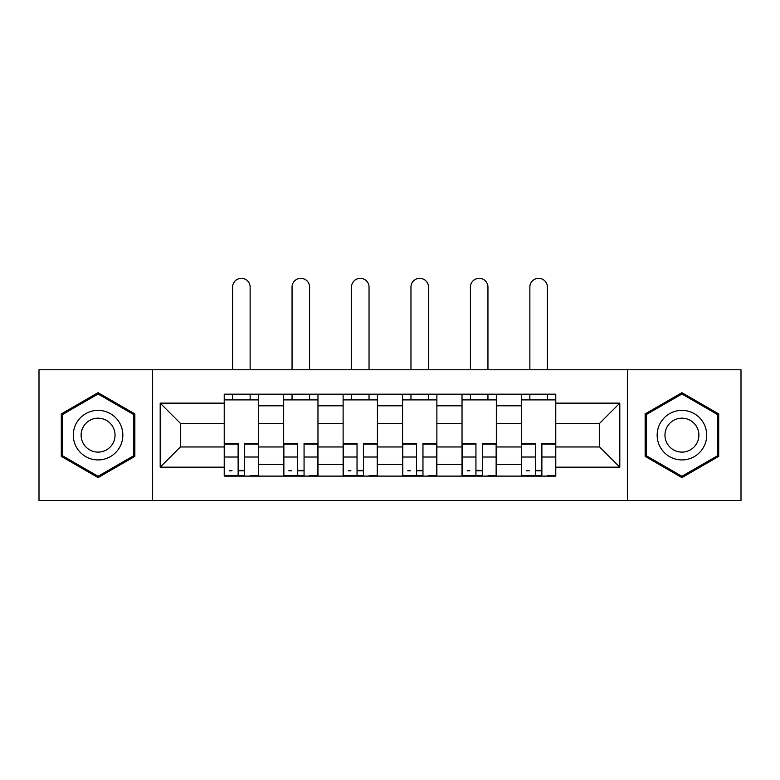 <?xml version="1.0" encoding="UTF-8"?>
<svg xmlns="http://www.w3.org/2000/svg" width="780" height="780" viewBox="0 0 780 780"><rect width="100%" height="100%" fill="white"/><g stroke="black" fill="none" stroke-linecap="round" stroke-linejoin="round"><path stroke-width="1.17" d="M627.432 500.507L741 500.507L741 369.788L39 369.788L39 500.507L627.432 500.507L627.432 369.788M283.666 476.112L283.666 405.805L258.521 405.805L258.521 476.112M258.521 405.805L258.521 394.173M283.666 405.805L283.666 394.173M317.967 394.173L317.967 476.112M343.122 476.112L343.122 394.173M377.423 394.173L377.423 476.112M402.577 476.112L402.577 394.173M436.878 394.173L436.878 476.112M462.033 476.112L462.033 394.173M496.334 394.173L496.334 476.112M521.479 476.112L521.479 394.173M521.479 446.959L496.334 446.959M462.033 446.959L436.878 446.959M402.577 446.959L377.423 446.959M343.122 446.959L317.967 446.959M283.666 446.959L258.521 446.959M521.479 423.335L496.334 423.335M462.033 423.335L436.878 423.335M402.577 423.335L377.423 423.335M343.122 423.335L317.967 423.335M283.666 423.335L258.521 423.335M180.394 446.959L224.221 446.959L224.221 423.335L180.394 423.335L180.394 446.959L160.192 467.161L160.192 403.133L224.221 403.133L224.221 423.335M555.779 423.335L555.779 446.959L599.606 446.959L599.606 423.335L555.779 423.335L555.779 394.173L224.221 394.173L224.221 403.133M555.779 403.133L619.808 403.133L619.808 467.161L555.779 467.161L555.779 446.959M224.221 446.959L224.221 476.112L555.779 476.112L555.779 467.161M224.221 467.161L160.192 467.161M152.568 500.507L152.568 369.788M134.852 413.917L98.075 392.681L61.298 413.917L61.298 456.378L98.075 477.613L134.852 456.378L134.852 413.917M718.702 413.917L681.925 392.681L645.148 413.917L645.148 456.378L681.925 477.613L718.702 456.378L718.702 413.917M244.608 470.398L238.124 470.398M224.221 399.896L258.521 399.896M304.064 470.398L297.58 470.398M283.666 399.896L317.967 399.896M363.509 470.398L357.035 470.398M343.122 399.896L377.423 399.896M422.965 470.398L416.491 470.398M402.577 399.896L436.878 399.896M482.42 470.398L475.936 470.398M462.033 399.896L496.334 399.896M541.876 470.398L535.392 470.398M521.479 399.896L555.779 399.896M160.192 403.133L180.394 423.335M599.606 446.959L619.808 467.161M599.606 423.335L619.808 403.133M250.136 369.788L250.136 287.089A8.765 8.765 0 0 0 241.371 278.323A8.765 8.765 0 0 0 232.606 287.089L232.606 369.788M238.124 443.342L238.124 475.732L224.406 475.732L224.406 443.342L238.124 443.342M244.608 470.779L238.124 470.779M232.03 470.779L229.359 470.779M250.702 475.732L258.326 475.732L258.326 443.342L244.608 443.342L244.608 475.732L232.606 475.732M258.326 475.732L250.136 475.732M250.136 394.173L250.136 399.896M232.606 394.173L232.606 399.896M76.615 447.535A24.775 24.775 0 0 0 110.458 456.602A24.775 24.775 0 0 0 119.525 422.76A24.775 24.775 0 0 0 85.683 413.692A24.775 24.775 0 0 0 76.615 447.535M83.382 443.625A16.955 16.955 0 0 0 106.548 449.836A16.955 16.955 0 0 0 112.759 426.67A16.955 16.955 0 0 0 89.593 420.459A16.955 16.955 0 0 0 83.382 443.625M98.075 393.998L133.702 414.57L133.702 455.715L98.075 476.287L62.439 455.715L62.439 414.57L98.075 393.998M660.475 447.535A24.775 24.775 0 0 0 694.317 456.602A24.775 24.775 0 0 0 703.384 422.76A24.775 24.775 0 0 0 669.542 413.692A24.775 24.775 0 0 0 660.475 447.535M667.241 443.625A16.955 16.955 0 0 0 690.407 449.836A16.955 16.955 0 0 0 696.618 426.67A16.955 16.955 0 0 0 673.452 420.459A16.955 16.955 0 0 0 667.241 443.625M681.925 393.998L717.561 414.57L717.561 455.715L681.925 476.287L646.298 455.715L646.298 414.57L681.925 393.998M309.582 369.788L309.582 287.089A8.765 8.765 0 0 0 300.817 278.323A8.765 8.765 0 0 0 292.052 287.089L292.052 369.788M297.58 443.342L297.58 475.732L283.861 475.732L283.861 443.342L297.58 443.342M304.064 470.779L297.58 470.779M291.486 470.779L288.815 470.779M310.157 475.732L317.782 475.732L317.782 443.342L304.064 443.342L304.064 475.732L292.052 475.732M317.782 475.732L309.582 475.732M309.582 394.173L309.582 399.896M292.052 394.173L292.052 399.896M369.037 369.788L369.037 287.089A8.765 8.765 0 0 0 360.272 278.323A8.765 8.765 0 0 0 351.507 287.089L351.507 369.788M357.035 443.342L357.035 475.732L343.317 475.732L343.317 443.342L357.035 443.342M363.509 470.779L357.035 470.779M350.932 470.779L348.27 470.779M369.613 475.732L377.237 475.732L377.237 443.342L363.509 443.342L363.509 475.732L351.507 475.732M377.237 475.732L369.037 475.732M369.037 394.173L369.037 399.896M351.507 394.173L351.507 399.896M428.493 369.788L428.493 287.089A8.765 8.765 0 0 0 419.728 278.323A8.765 8.765 0 0 0 410.962 287.089L410.962 369.788M416.491 443.342L416.491 475.732L402.763 475.732L402.763 443.342L416.491 443.342M422.965 470.779L416.491 470.779M410.387 470.779L407.726 470.779M429.068 475.732L436.683 475.732L436.683 443.342L422.965 443.342L422.965 475.732L410.962 475.732M436.683 475.732L428.493 475.732M428.493 394.173L428.493 399.896M410.962 394.173L410.962 399.896M487.948 369.788L487.948 287.089A8.765 8.765 0 0 0 479.183 278.323A8.765 8.765 0 0 0 470.418 287.089L470.418 369.788M475.936 443.342L475.936 475.732L462.218 475.732L462.218 443.342L475.936 443.342M482.42 470.779L475.936 470.779M469.843 470.779L467.171 470.779M488.514 475.732L496.139 475.732L496.139 443.342L482.42 443.342L482.42 475.732L470.418 475.732M496.139 475.732L487.948 475.732M487.948 394.173L487.948 399.896M470.418 394.173L470.418 399.896M547.394 369.788L547.394 287.089A8.765 8.765 0 0 0 538.629 278.323A8.765 8.765 0 0 0 529.864 287.089L529.864 369.788M535.392 443.342L535.392 475.732L521.674 475.732L521.674 443.342L535.392 443.342M541.876 470.779L535.392 470.779M529.298 470.779L526.627 470.779M547.969 475.732L555.594 475.732L555.594 443.342L541.876 443.342L541.876 475.732L529.864 475.732M555.594 475.732L547.394 475.732M547.394 394.173L547.394 399.896M529.864 394.173L529.864 399.896M462.033 405.805L436.878 405.805M402.577 405.805L377.423 405.805M343.122 405.805L317.967 405.805M521.479 405.805L496.334 405.805M462.033 464.49L436.878 464.49M402.577 464.49L377.423 464.49M343.122 464.49L317.967 464.49M283.666 464.49L258.521 464.49M521.479 464.49L496.334 464.49M238.124 444.142L224.406 444.142M238.124 457.012L224.406 457.012M258.326 444.142L244.608 444.142M258.326 457.012L244.608 457.012M297.58 444.142L283.861 444.142M297.58 457.012L283.861 457.012M317.782 444.142L304.064 444.142M317.782 457.012L304.064 457.012M357.035 444.142L343.317 444.142M357.035 457.012L343.317 457.012M377.237 444.142L363.509 444.142M377.237 457.012L363.509 457.012M416.491 444.142L402.763 444.142M416.491 457.012L402.763 457.012M436.683 444.142L422.965 444.142M436.683 457.012L422.965 457.012M475.936 444.142L462.218 444.142M475.936 457.012L462.218 457.012M496.139 444.142L482.42 444.142M496.139 457.012L482.42 457.012M535.392 444.142L521.674 444.142M535.392 457.012L521.674 457.012M555.594 444.142L541.876 444.142M555.594 457.012L541.876 457.012"/></g></svg>
